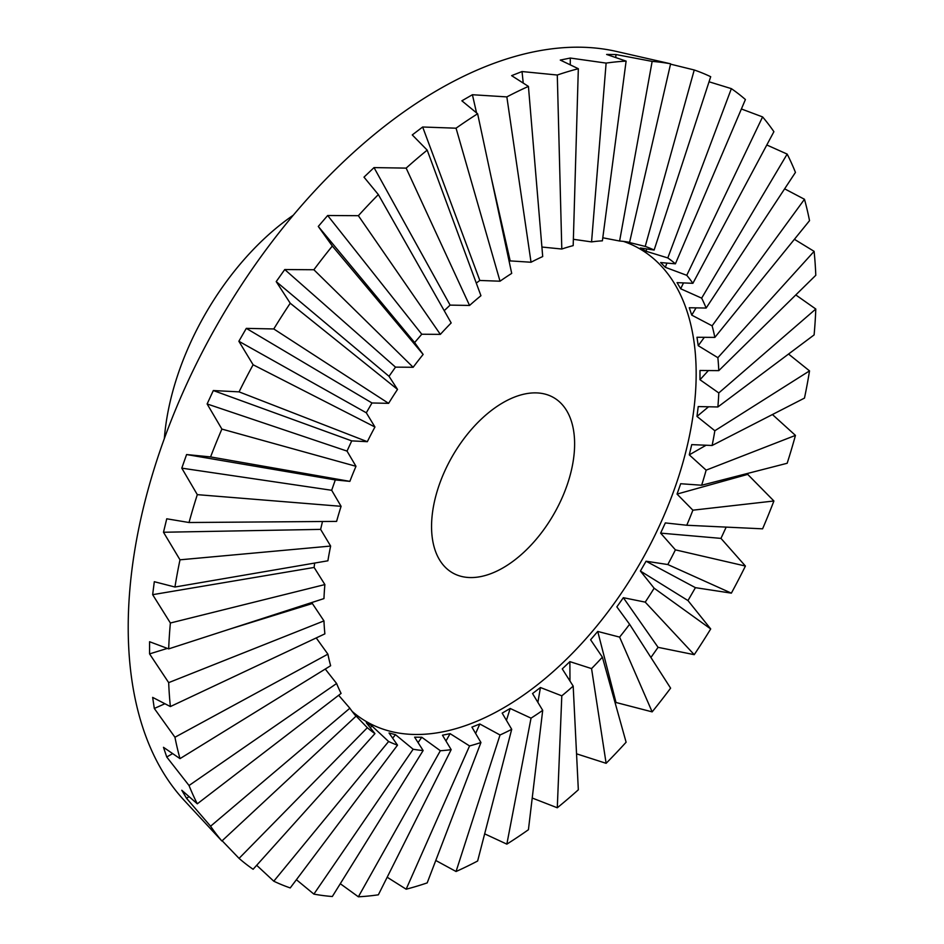 <?xml version="1.0" encoding="UTF-8"?>
<svg xmlns="http://www.w3.org/2000/svg" width="944" height="944" viewBox="0 0 944 944"><rect width="100%" height="100%" fill="white"/><g stroke="black" fill="none" stroke-linecap="round" stroke-linejoin="round"><path stroke-width="1.42" d="M314.635 563.072L314.128 567.45L324.878 584.572A279.518 161.377 120 0 0 323.957 598.59L168.681 648.882L149.577 641.731L149.577 653.897L168.681 682.63A458.052 264.45 120 0 0 170.38 706.56L324.878 633.861A279.518 161.377 120 0 1 323.957 620.904L168.681 682.63M322.494 521.501L320.618 529.383L330.636 546.057A279.518 161.377 120 0 0 327.898 560.795L174.947 587.026L154.309 581.705L152.657 594.673L170.38 623.005A458.052 264.45 120 0 0 168.681 648.882M423.136 354.437L332.323 246.042L318.281 226.442L327.662 215.503L358.366 215.692A458.052 264.45 120 0 1 378.355 194.594L451.173 322.942A279.518 161.377 120 0 0 440.352 334.377L421.767 334.235L414.617 342.566L423.136 354.437A279.518 161.377 120 0 0 413.153 367.275L395.501 367.133L389.022 376.314L397.518 389.412A279.518 161.377 120 0 0 388.609 403.348L371.971 402.97L366.307 412.788L374.945 427.007A279.518 161.377 120 0 0 367.334 441.686L351.734 440.883L347.026 451.09L355.982 466.301A279.518 161.377 120 0 0 349.858 481.369L335.309 479.93L331.674 490.278L341.091 506.314A279.518 161.377 120 0 0 336.607 521.395L189.036 522.516L166.746 518.799L163.489 532.251L179.997 559.816A458.052 264.45 120 0 0 174.947 587.026M378.355 194.594L363.995 177.142L374.025 167.595L406.156 168.115A458.052 264.45 120 0 1 427.195 150.131L480.944 295.708A279.518 161.377 120 0 0 469.557 305.443L450.099 305.113L444.211 310.67M427.195 150.131L412.268 134.921L422.664 127.003L456.058 128.195A458.052 264.45 120 0 1 477.629 113.776L511.707 273.394A279.518 161.377 120 0 0 500.025 281.206L479.823 280.462L476.283 283.082M557.29 75.024L561.798 249.027A279.518 161.377 120 0 1 573.185 245.617L578.33 68.711A458.052 264.45 120 0 0 557.29 75.024L522.032 71.543L511.624 75.65L528.428 86.411L542.706 256.556A279.518 161.377 120 0 0 531.035 262.243L510.185 260.898L509.158 261.464M561.798 249.027L541.915 247.033M578.33 68.711L560.276 60.074L570.294 58.044L606.119 63.095A458.052 264.45 120 0 1 626.108 61.112L602.39 240.826A279.518 161.377 120 0 0 591.558 241.9L573.374 239.292M626.108 61.112L606.626 54.445L616.007 54.551L652.151 61.395A458.052 264.45 120 0 1 670.606 63.803L629.589 242.313A279.518 161.377 120 0 0 619.606 241.015L602.791 237.782M795.792 294.941L815.793 309.018L718.785 392.952L699.988 379.736L699.988 370.485L718.785 370.638A279.518 161.377 120 0 0 717.865 357.682L698.23 345.681L696.979 337.268L714.844 337.397A279.518 161.377 120 0 0 712.106 325.822L691.74 315.119L689.273 307.744L706.136 308.051A279.518 161.377 120 0 0 701.652 298.139L680.683 288.77L677.049 282.634L692.884 283.318A279.518 161.377 120 0 0 686.76 275.318L665.331 267.317L660.623 262.55L675.408 263.824A279.518 161.377 120 0 0 667.797 257.936L646.062 251.269L640.398 248.001L654.133 250.042A279.518 161.377 120 0 0 645.224 246.408L626.745 241.853M352.136 711.387A273.052 157.648 120 0 0 566.86 658.841A273.052 157.648 120 0 0 696.165 373.741A273.052 157.648 120 0 0 623.477 241.404M503.093 402.616A101.161 58.41 -60 0 1 553.668 397.613A101.161 58.41 -60 0 1 569.173 478.679A101.161 58.41 -60 0 1 503.093 567.816A101.161 58.41 -60 0 1 452.506 572.831A101.161 58.41 -60 0 1 437.001 491.765A101.161 58.41 -60 0 1 503.093 402.616M670.606 63.803L615.995 51.342A439.125 253.523 120 0 0 294.894 213.309A439.125 253.523 120 0 0 128.207 627.323A439.125 253.523 120 0 0 183.797 799.946L221.887 840.998L355.982 716.225A279.518 161.377 120 0 1 349.858 708.224L210.583 826.224A458.052 264.45 120 0 0 221.887 840.998M788.547 354.047L809.527 370.886L714.844 430.747L696.979 416.422L698.23 406.569L717.865 406.97L814.106 334.908A458.052 264.45 120 0 0 815.793 309.018M772.428 414.534L795.45 435.396L706.136 470.147L689.273 454.855L691.74 444.624L712.106 445.485L804.477 398.097A458.052 264.45 120 0 0 809.527 370.886M748.096 473.31L747.707 474.384L773.903 500.993L692.884 510.185L677.049 494.078L680.683 483.729L701.652 485.24L787.166 463.268A458.052 264.45 120 0 0 795.45 435.396M726.184 527.106L720.968 538.387L745.418 566.046L675.408 549.856L660.623 533.124L665.331 522.917L686.76 525.253L762.587 528.829A458.052 264.45 120 0 0 773.903 500.993M731.364 593.151L695.421 587.664L687.975 600.573L710.702 628.952L654.133 588.206L640.398 571.037L646.062 561.22L667.797 564.536L731.364 593.151A458.052 264.45 120 0 0 745.418 566.046M354.153 713.994L367.334 727.718L239.068 858.379A458.052 264.45 120 0 0 253.11 869.271L374.945 733.618L366.307 722.738L371.971 726.007L388.609 741.5L273.784 881.2A458.052 264.45 120 0 0 290.233 887.926L397.518 745.146L389.022 732.981L395.501 734.68L413.153 749.229L313.88 894.11A458.052 264.45 120 0 0 332.323 896.517L423.136 750.539L414.617 737.17L421.767 737.252L440.352 750.728L358.366 896.8A458.052 264.45 120 0 0 378.355 894.818L451.173 749.654L442.476 735.199L450.099 733.653L469.557 745.937L406.156 889.201A458.052 264.45 120 0 0 427.195 882.888L480.944 742.515L471.906 727.116L479.823 723.989L500.025 734.987L456.058 871.501A458.052 264.45 120 0 0 477.629 861.011L511.707 729.311L502.173 713.109L510.185 708.484L531.035 718.148L506.845 844.137A458.052 264.45 120 0 0 528.428 829.717L542.706 710.348L532.546 693.545L540.452 687.527L561.798 695.834L557.29 807.781A458.052 264.45 120 0 0 578.33 789.798L573.185 686.099L562.258 668.895L569.881 661.638L591.558 668.6L606.119 763.318A458.052 264.45 120 0 0 626.108 742.22L602.39 657.177L590.602 639.772L597.741 631.442L619.606 637.106L652.151 711.87A458.052 264.45 120 0 0 670.606 688.152L629.589 624.267L616.857 606.874L623.347 597.694L645.224 602.13L694.241 654.676A458.052 264.45 120 0 0 710.702 628.952M694.241 654.676L658.074 647.336L650.912 657.484M652.151 711.87L616.007 702.489L615.276 703.363M606.119 763.318L576.548 753.819M557.29 807.781L532.215 798.022M506.845 844.137L484.65 833.847M456.058 871.501L435.774 860.468M406.156 889.201L387.182 877.236M358.366 896.8L340.288 883.714M313.88 894.11L296.404 879.714M273.784 881.2L256.685 865.294M239.068 858.379L222.147 840.762M210.583 826.224L186.582 798.353L181.791 790.27L197.308 803.816L341.091 693.415A279.518 161.377 120 0 1 336.607 683.503L189.036 785.514A458.052 264.45 120 0 0 197.308 803.816M189.036 785.514L166.746 757.005L163.489 747.318L179.997 758.634L330.636 665.732A279.518 161.377 120 0 1 327.898 654.157L174.947 737.252A458.052 264.45 120 0 0 179.997 758.634M174.947 737.252L154.309 708.46L152.657 697.392L170.38 706.56M522.032 71.543L523.236 83.06M341.091 506.314L197.308 494.644A458.052 264.45 120 0 0 189.036 522.516M197.308 494.644L181.791 468.153L186.582 454.548L210.583 456.92L349.858 481.369M355.982 466.301L221.887 429.083A458.052 264.45 120 0 0 210.583 456.92M221.887 429.083L207.125 403.961L213.32 390.545L239.068 391.866L367.334 441.686M374.945 427.007L253.11 364.762A458.052 264.45 120 0 0 239.068 391.866M253.11 364.762L238.867 341.268L246.313 328.37L273.784 328.96L388.609 403.348M397.518 389.412L290.233 303.236A458.052 264.45 120 0 0 273.784 328.96M290.233 303.236L276.214 281.607L284.746 269.536L313.88 269.748L413.153 367.275M332.323 246.042A458.052 264.45 120 0 0 313.88 269.748M477.629 113.776L461.876 100.807L472.413 94.73L506.845 96.902L531.035 262.243M528.428 86.411A458.052 264.45 120 0 0 506.845 96.902M670.523 64.145L694.241 69.986L645.224 246.408M654.133 250.042L710.702 76.712A458.052 264.45 120 0 0 694.241 69.986M709.038 81.786L731.364 88.642L667.797 257.936M675.408 263.824L745.418 99.533A458.052 264.45 120 0 0 731.364 88.642M741.394 108.973L762.587 116.914L686.76 275.318M692.884 283.318L773.903 131.688A458.052 264.45 120 0 0 762.587 116.914M766.799 144.987L787.166 154.096L701.652 298.139M706.136 308.051L795.45 172.398A458.052 264.45 120 0 0 787.166 154.096M784.629 188.835L804.477 199.278L712.106 325.822M714.844 337.397L809.527 220.66A458.052 264.45 120 0 0 804.477 199.278M794.411 239.304L814.106 251.352L717.865 357.682M718.785 370.638L815.793 275.282A458.052 264.45 120 0 0 814.106 251.352M606.119 63.095L591.558 241.9M570.294 58.044L570.27 64.817M652.151 61.395L619.606 241.015M616.007 54.551L615.712 57.513M646.734 248.921L646.062 251.269M666.936 263.069L665.331 267.317M683.503 282.893L680.683 288.77M696.047 307.85L691.74 315.119M704.354 337.303L698.23 345.681M708.413 370.544L699.988 379.736M717.865 406.97A279.518 161.377 120 0 0 718.785 392.952M708.566 406.77L696.979 416.422M712.106 445.485A279.518 161.377 120 0 0 714.844 430.747M706.124 445.226L689.273 454.855M701.652 485.24A279.518 161.377 120 0 0 706.136 470.147M747.707 474.384L677.049 494.078M686.76 525.253A279.518 161.377 120 0 0 692.884 510.185M720.968 538.387L660.623 533.124M667.797 564.536A279.518 161.377 120 0 0 675.408 549.856M646.062 561.22L695.421 587.664M687.975 600.573L640.398 571.037M645.224 602.13A279.518 161.377 120 0 0 654.133 588.206M623.347 597.694L658.074 647.336M619.606 637.106A279.518 161.377 120 0 0 629.589 624.267M597.741 631.442L616.007 702.489M591.558 668.6A279.518 161.377 120 0 0 602.39 657.177M569.881 661.638L569.975 681.049M561.798 695.834A279.518 161.377 120 0 0 573.185 686.099M540.452 687.527L537.879 702.395M531.035 718.148A279.518 161.377 120 0 0 542.706 710.348M510.185 708.484L506.432 720.378M500.025 734.987A279.518 161.377 120 0 0 511.707 729.311M479.823 723.989L475.623 733.476M469.557 745.937A279.518 161.377 120 0 0 480.944 742.515M450.099 733.653L445.957 741.016M440.352 750.728A279.518 161.377 120 0 0 451.173 749.654M421.767 737.252L418.074 742.621M413.153 749.229A279.518 161.377 120 0 0 423.136 750.539M395.501 734.68L392.633 738.184M388.609 741.5A279.518 161.377 120 0 0 397.518 745.146M371.971 726.007L370.26 727.765M367.334 727.718A279.518 161.377 120 0 0 374.945 733.618M338.648 695.28L349.858 708.224M188.989 796.618L186.582 798.353M325.255 669.048L336.607 683.503M172.599 753.607L166.746 757.005M316.228 637.932L327.898 654.157M164.881 703.752L154.309 708.46M312.346 602.355L312.37 603.523L323.957 620.904M312.37 603.523L230.902 628.739M167.348 648.398L149.577 653.897M324.878 584.572L170.38 623.005M314.128 567.45L152.657 594.673M330.636 546.057L179.997 559.816M320.618 529.383L163.489 532.251M331.674 490.278L181.791 468.153M186.582 454.548L335.309 479.93M347.026 451.09L207.125 403.961M213.32 390.545L351.734 440.883M366.307 412.788L238.867 341.268M246.313 328.37L371.971 402.97M389.022 376.314L276.214 281.607M284.746 269.536L395.501 367.133M414.617 342.566L318.281 226.442M358.366 215.692L440.352 334.377M327.662 215.503L421.767 334.235M406.156 168.115L469.557 305.443M374.025 167.595L450.099 305.113M456.058 128.195L500.025 281.206M422.664 127.003L479.823 280.462M472.413 94.73L476.543 112.867M491.293 177.755L510.185 260.898M293.336 215.161A202.323 116.82 120 0 0 164.339 438.606"/></g></svg>
